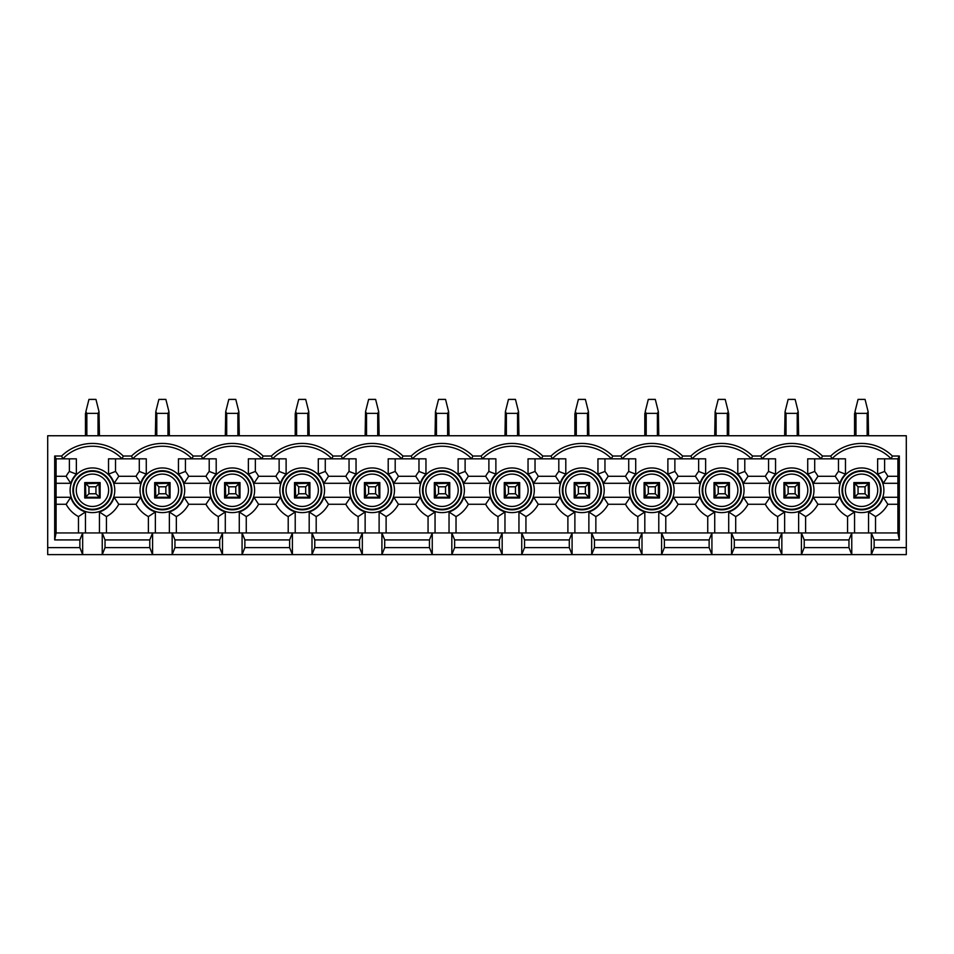 <?xml version="1.0" encoding="UTF-8"?>
<svg xmlns="http://www.w3.org/2000/svg" width="954" height="954" viewBox="0 0 954 954"><rect width="100%" height="100%" fill="white"/><g stroke="black" fill="none" stroke-linecap="round" stroke-linejoin="round"><path stroke-width="1.43" d="M804.222 547.62L848.965 547.62L851.767 554.608L801.42 554.608L804.222 547.62L804.222 539.928L801.42 532.94L851.767 532.94L848.965 539.928L848.965 547.62M848.965 539.928L804.222 539.928M871.336 532.94L897.905 532.94L899.312 539.928L874.138 539.928L871.336 532.94L871.336 554.608L874.138 547.62L906.3 547.62L906.3 554.608L851.767 554.608L851.767 532.94L871.336 532.94M868.545 532.94L868.545 511.976A22.789 22.789 0 0 0 883.249 497.272L897.905 497.272M892.36 456.024L891.203 458.826A41.213 41.213 0 0 0 831.912 458.826L807.716 458.826L807.716 474.126A22.789 22.789 0 0 1 813.333 483.296L839.854 483.296A22.789 22.789 0 0 1 845.471 474.126L845.471 458.826L831.912 458.826L830.743 456.024A44.003 44.003 0 0 1 892.36 456.024L899.312 456.024L897.905 458.826L877.632 458.826L877.632 474.126A22.789 22.789 0 0 1 883.249 483.296L897.905 483.296M775.554 458.826L737.8 458.826L737.8 474.126A22.789 22.789 0 0 1 743.404 483.296L769.938 483.296A22.789 22.789 0 0 1 775.554 474.126L775.554 458.826M705.638 458.826L667.883 458.826L667.883 474.126A22.789 22.789 0 0 1 673.488 483.296L700.021 483.296A22.789 22.789 0 0 1 705.638 474.126L705.638 458.826M635.71 458.826L597.955 458.826L597.955 474.126A22.789 22.789 0 0 1 603.572 483.296L630.105 483.296A22.789 22.789 0 0 1 635.71 474.126L635.71 458.826M565.794 458.826L528.039 458.826L528.039 474.126A22.789 22.789 0 0 1 533.656 483.296L560.189 483.296A22.789 22.789 0 0 1 565.794 474.126L565.794 458.826M495.877 458.826L458.123 458.826L458.123 474.126A22.789 22.789 0 0 1 463.739 483.296L490.261 483.296A22.789 22.789 0 0 1 495.877 474.126L495.877 458.826M425.961 458.826L388.206 458.826L388.206 474.126A22.789 22.789 0 0 1 393.811 483.296L420.344 483.296A22.789 22.789 0 0 1 425.961 474.126L425.961 458.826M356.045 458.826L318.29 458.826L318.29 474.126A22.789 22.789 0 0 1 323.895 483.296L350.428 483.296A22.789 22.789 0 0 1 356.045 474.126L356.045 458.826M286.117 458.826L248.362 458.826L248.362 474.126A22.789 22.789 0 0 1 253.979 483.296L280.512 483.296A22.789 22.789 0 0 1 286.117 474.126L286.117 458.826M216.2 458.826L178.446 458.826L178.446 474.126A22.789 22.789 0 0 1 184.062 483.296L210.595 483.296A22.789 22.789 0 0 1 216.2 474.126L216.2 458.826M146.284 458.826L108.529 458.826L108.529 474.126A22.789 22.789 0 0 1 114.146 483.296L140.667 483.296A22.789 22.789 0 0 1 146.284 474.126L146.284 458.826M56.095 483.296L70.751 483.296A22.789 22.789 0 0 1 76.368 474.126L76.368 458.826L56.095 458.826L54.688 456.024L61.64 456.024A44.003 44.003 0 0 1 123.257 456.024L131.557 456.024L132.725 458.826A41.213 41.213 0 0 1 192.016 458.826L193.173 456.024L201.473 456.024L202.642 458.826A41.213 41.213 0 0 1 261.933 458.826L263.089 456.024L271.389 456.024L272.558 458.826A41.213 41.213 0 0 1 331.849 458.826L333.018 456.024L341.317 456.024L342.474 458.826A41.213 41.213 0 0 1 401.765 458.826L402.934 456.024L411.234 456.024L412.39 458.826A41.213 41.213 0 0 1 471.681 458.826L472.85 456.024L481.15 456.024L482.319 458.826A41.213 41.213 0 0 1 541.61 458.826L542.766 456.024L551.066 456.024L552.235 458.826A41.213 41.213 0 0 1 611.526 458.826L612.683 456.024L620.982 456.024L622.151 458.826A41.213 41.213 0 0 1 681.442 458.826L682.611 456.024L690.911 456.024L692.067 458.826A41.213 41.213 0 0 1 751.358 458.826L752.527 456.024L760.827 456.024L761.984 458.826A41.213 41.213 0 0 1 821.275 458.826L822.443 456.024L830.743 456.024M85.455 532.94L85.455 511.976A22.789 22.789 0 0 1 70.751 497.272L56.095 497.272M99.443 532.94L99.443 511.976A22.789 22.789 0 0 0 114.146 497.272L140.667 497.272L136.064 504.272A29.789 29.789 0 0 0 148.383 516.579L155.371 511.976A22.789 22.789 0 0 1 140.667 497.272M155.371 532.94L155.371 511.976M169.359 532.94L169.359 511.976A22.789 22.789 0 0 0 184.062 497.272L210.595 497.272L205.981 504.272A29.789 29.789 0 0 0 218.299 516.579L225.299 511.976A22.789 22.789 0 0 1 210.595 497.272M225.299 532.94L225.299 511.976M239.275 532.94L239.275 511.976A22.789 22.789 0 0 0 253.979 497.272L280.512 497.272L275.909 504.272A29.789 29.789 0 0 0 288.215 516.579L295.215 511.976A22.789 22.789 0 0 1 280.512 497.272M295.215 532.94L295.215 511.976M309.191 532.94L309.191 511.976A22.789 22.789 0 0 0 323.895 497.272L350.428 497.272L345.825 504.272A29.789 29.789 0 0 0 358.144 516.579L365.132 511.976A22.789 22.789 0 0 1 350.428 497.272M365.132 532.94L365.132 511.976M379.12 532.94L379.12 511.976A22.789 22.789 0 0 0 393.811 497.272L420.344 497.272L415.741 504.272A29.789 29.789 0 0 0 428.06 516.579L435.048 511.976A22.789 22.789 0 0 1 420.344 497.272M435.048 532.94L435.048 511.976M449.036 532.94L449.036 511.976A22.789 22.789 0 0 0 463.739 497.272L490.261 497.272L485.658 504.272A29.789 29.789 0 0 0 497.976 516.579L504.964 511.976A22.789 22.789 0 0 1 490.261 497.272M504.964 532.94L504.964 511.976M518.952 532.94L518.952 511.976A22.789 22.789 0 0 0 533.656 497.272L560.189 497.272L555.574 504.272A29.789 29.789 0 0 0 567.892 516.579L574.88 511.976A22.789 22.789 0 0 1 560.189 497.272M574.88 532.94L574.88 511.976M588.868 532.94L588.868 511.976A22.789 22.789 0 0 0 603.572 497.272L630.105 497.272L625.502 504.272A29.789 29.789 0 0 0 637.809 516.579L644.809 511.976A22.789 22.789 0 0 1 630.105 497.272M644.809 532.94L644.809 511.976M658.785 532.94L658.785 511.976A22.789 22.789 0 0 0 673.488 497.272L700.021 497.272L695.418 504.272A29.789 29.789 0 0 0 707.737 516.579L714.725 511.976A22.789 22.789 0 0 1 700.021 497.272M714.725 532.94L714.725 511.976M728.701 532.94L728.701 511.976A22.789 22.789 0 0 0 743.404 497.272L769.938 497.272L765.335 504.272A29.789 29.789 0 0 0 777.653 516.579L784.641 511.976A22.789 22.789 0 0 1 769.938 497.272M784.641 532.94L784.641 511.976M798.629 532.94L798.629 511.976A22.789 22.789 0 0 0 813.333 497.272L839.854 497.272L835.251 504.272A29.789 29.789 0 0 0 847.569 516.579L854.557 511.976A22.789 22.789 0 0 1 839.854 497.272M854.557 532.94L854.557 511.976M854.557 497.272L854.557 483.296L868.545 483.296L868.545 497.272L854.557 497.272M734.306 547.62L779.048 547.62L781.851 554.608L731.503 554.608L734.306 547.62L734.306 539.928L731.503 532.94L781.851 532.94L779.048 539.928L779.048 547.62M779.048 539.928L734.306 539.928M784.641 497.272L784.641 483.296L798.629 483.296L798.629 497.272L784.641 497.272M664.378 547.62L709.132 547.62L711.922 554.608L661.587 554.608L664.378 547.62L664.378 539.928L661.587 532.94L711.922 532.94L709.132 539.928L709.132 547.62M709.132 539.928L664.378 539.928M714.725 497.272L714.725 483.296L728.701 483.296L728.701 497.272L714.725 497.272M594.461 547.62L639.216 547.62L642.006 554.608L591.671 554.608L594.461 547.62L594.461 539.928L591.671 532.94L642.006 532.94L639.216 539.928L639.216 547.62M639.216 539.928L594.461 539.928M644.809 497.272L644.809 483.296L658.785 483.296L658.785 497.272L644.809 497.272M524.545 547.62L569.288 547.62L572.09 554.608L521.743 554.608L524.545 547.62L524.545 539.928L521.743 532.94L572.09 532.94L569.288 539.928L569.288 547.62M569.288 539.928L524.545 539.928M574.88 497.272L574.88 483.296L588.868 483.296L588.868 497.272L574.88 497.272M454.629 547.62L499.371 547.62L502.174 554.608L451.826 554.608L454.629 547.62L454.629 539.928L451.826 532.94L502.174 532.94L499.371 539.928L499.371 547.62M499.371 539.928L454.629 539.928M504.964 497.272L504.964 483.296L518.952 483.296L518.952 497.272L504.964 497.272M384.712 547.62L429.455 547.62L432.257 554.608L381.91 554.608L384.712 547.62L384.712 539.928L381.91 532.94L432.257 532.94L429.455 539.928L429.455 547.62M429.455 539.928L384.712 539.928M435.048 497.272L435.048 483.296L449.036 483.296L449.036 497.272L435.048 497.272M314.784 547.62L359.539 547.62L362.329 554.608L311.994 554.608L314.784 547.62L314.784 539.928L311.994 532.94L362.329 532.94L359.539 539.928L359.539 547.62M359.539 539.928L314.784 539.928M365.132 497.272L365.132 483.296L379.12 483.296L379.12 497.272L365.132 497.272M244.868 547.62L289.622 547.62L292.413 554.608L242.077 554.608L244.868 547.62L244.868 539.928L242.077 532.94L292.413 532.94L289.622 539.928L289.622 547.62M289.622 539.928L244.868 539.928M295.215 497.272L295.215 483.296L309.191 483.296L309.191 497.272L295.215 497.272M174.952 547.62L219.694 547.62L222.497 554.608L172.149 554.608L174.952 547.62L174.952 539.928L172.149 532.94L222.497 532.94L219.694 539.928L219.694 547.62M219.694 539.928L174.952 539.928M225.299 497.272L225.299 483.296L239.275 483.296L239.275 497.272L225.299 497.272M105.035 547.62L149.778 547.62L152.58 554.608L102.233 554.608L105.035 547.62L105.035 539.928L102.233 532.94L152.58 532.94L149.778 539.928L149.778 547.62M149.778 539.928L105.035 539.928M155.371 497.272L155.371 483.296L169.359 483.296L169.359 497.272L155.371 497.272M61.64 456.024L62.797 458.826A41.213 41.213 0 0 1 122.088 458.826L123.257 456.024M79.862 539.928L54.688 539.928L56.095 532.94L82.664 532.94L79.862 539.928L79.862 547.62L82.664 554.608L47.7 554.608L47.7 547.62L79.862 547.62M85.455 497.272L85.455 483.296L99.443 483.296L99.443 497.272L85.455 497.272M54.688 539.928L54.688 456.024M193.173 456.024A44.003 44.003 0 0 0 131.557 456.024M263.089 456.024A44.003 44.003 0 0 0 201.473 456.024M333.018 456.024A44.003 44.003 0 0 0 271.389 456.024M402.934 456.024A44.003 44.003 0 0 0 341.317 456.024M472.85 456.024A44.003 44.003 0 0 0 411.234 456.024M542.766 456.024A44.003 44.003 0 0 0 481.15 456.024M612.683 456.024A44.003 44.003 0 0 0 551.066 456.024M682.611 456.024A44.003 44.003 0 0 0 620.982 456.024M752.527 456.024A44.003 44.003 0 0 0 690.911 456.024M822.443 456.024A44.003 44.003 0 0 0 760.827 456.024M899.312 456.024L899.312 539.928M874.138 539.928L874.138 547.62M47.7 547.62L47.7 435.751L906.3 435.751L906.3 547.62M801.42 554.608L781.851 554.608L781.851 532.94L801.42 532.94L801.42 554.608M731.503 554.608L711.922 554.608L711.922 532.94L731.503 532.94L731.503 554.608M661.587 554.608L642.006 554.608L642.006 532.94L661.587 532.94L661.587 554.608M591.671 554.608L572.09 554.608L572.09 532.94L591.671 532.94L591.671 554.608M521.743 554.608L502.174 554.608L502.174 532.94L521.743 532.94L521.743 554.608M451.826 554.608L432.257 554.608L432.257 532.94L451.826 532.94L451.826 554.608M381.91 554.608L362.329 554.608L362.329 532.94L381.91 532.94L381.91 554.608M311.994 554.608L292.413 554.608L292.413 532.94L311.994 532.94L311.994 554.608M242.077 554.608L222.497 554.608L222.497 532.94L242.077 532.94L242.077 554.608M172.149 554.608L152.58 554.608L152.58 532.94L172.149 532.94L172.149 554.608M102.233 554.608L82.664 554.608L82.664 532.94L102.233 532.94L102.233 554.608M84.751 497.976L100.134 497.976L100.134 482.593L84.751 482.593L84.751 497.976M115.517 458.826L115.517 471.443A29.789 29.789 0 0 1 118.749 476.296L136.064 476.296A29.789 29.789 0 0 1 139.296 471.443L139.296 458.826M56.095 476.296L66.148 476.296A29.789 29.789 0 0 1 69.38 471.443L69.38 458.826M78.466 532.94L78.466 516.579A29.789 29.789 0 0 1 66.148 504.272L56.095 504.272M148.383 532.94L148.383 516.579M136.064 504.272L118.749 504.272L114.146 497.272M99.443 511.976L106.431 516.579A29.789 29.789 0 0 0 118.749 504.272M106.431 516.579L106.431 532.94M136.064 476.296L140.667 483.296M114.146 483.296L118.749 476.296M115.517 471.443L108.529 474.126M76.368 474.126L69.38 471.443M66.148 476.296L70.751 483.296M70.751 497.272L66.148 504.272M78.466 516.579L85.455 511.976M154.679 497.976L170.062 497.976L170.062 482.593L154.679 482.593L154.679 497.976M185.434 458.826L185.434 471.443A29.789 29.789 0 0 1 188.665 476.296L205.981 476.296A29.789 29.789 0 0 1 209.212 471.443L209.212 458.826M218.299 532.94L218.299 516.579M205.981 504.272L188.665 504.272L184.062 497.272M169.359 511.976L176.347 516.579A29.789 29.789 0 0 0 188.665 504.272M176.347 516.579L176.347 532.94M205.981 476.296L210.595 483.296M184.062 483.296L188.665 476.296M185.434 471.443L178.446 474.126M146.284 474.126L139.296 471.443M224.595 497.976L239.979 497.976L239.979 482.593L224.595 482.593L224.595 497.976M255.362 458.826L255.362 471.443A29.789 29.789 0 0 1 258.582 476.296L275.909 476.296A29.789 29.789 0 0 1 279.128 471.443L279.128 458.826M288.215 532.94L288.215 516.579M275.909 504.272L258.582 504.272L253.979 497.272M239.275 511.976L246.263 516.579A29.789 29.789 0 0 0 258.582 504.272M246.263 516.579L246.263 532.94M275.909 476.296L280.512 483.296M253.979 483.296L258.582 476.296M255.362 471.443L248.362 474.126M216.2 474.126L209.212 471.443M294.512 497.976L309.895 497.976L309.895 482.593L294.512 482.593L294.512 497.976M325.278 458.826L325.278 471.443A29.789 29.789 0 0 1 328.498 476.296L345.825 476.296A29.789 29.789 0 0 1 349.045 471.443L349.045 458.826M358.144 532.94L358.144 516.579M345.825 504.272L328.498 504.272L323.895 497.272M309.191 511.976L316.191 516.579A29.789 29.789 0 0 0 328.498 504.272M316.191 516.579L316.191 532.94M345.825 476.296L350.428 483.296M323.895 483.296L328.498 476.296M325.278 471.443L318.29 474.126M286.117 474.126L279.128 471.443M364.428 497.976L379.811 497.976L379.811 482.593L364.428 482.593L364.428 497.976M395.194 458.826L395.194 471.443A29.789 29.789 0 0 1 398.426 476.296L415.741 476.296A29.789 29.789 0 0 1 418.973 471.443L418.973 458.826M428.06 532.94L428.06 516.579M415.741 504.272L398.426 504.272L393.811 497.272M379.12 511.976L386.108 516.579A29.789 29.789 0 0 0 398.426 504.272M386.108 516.579L386.108 532.94M415.741 476.296L420.344 483.296M393.811 483.296L398.426 476.296M395.194 471.443L388.206 474.126M356.045 474.126L349.045 471.443M434.344 497.976L449.728 497.976L449.728 482.593L434.344 482.593L434.344 497.976M465.111 458.826L465.111 471.443A29.789 29.789 0 0 1 468.342 476.296L485.658 476.296A29.789 29.789 0 0 1 488.889 471.443L488.889 458.826M497.976 532.94L497.976 516.579M485.658 504.272L468.342 504.272L463.739 497.272M449.036 511.976L456.024 516.579A29.789 29.789 0 0 0 468.342 504.272M456.024 516.579L456.024 532.94M485.658 476.296L490.261 483.296M463.739 483.296L468.342 476.296M465.111 471.443L458.123 474.126M425.961 474.126L418.973 471.443M504.272 497.976L519.656 497.976L519.656 482.593L504.272 482.593L504.272 497.976M535.027 458.826L535.027 471.443A29.789 29.789 0 0 1 538.259 476.296L555.574 476.296A29.789 29.789 0 0 1 558.805 471.443L558.805 458.826M567.892 532.94L567.892 516.579M555.574 504.272L538.259 504.272L533.656 497.272M518.952 511.976L525.94 516.579A29.789 29.789 0 0 0 538.259 504.272M525.94 516.579L525.94 532.94M555.574 476.296L560.189 483.296M533.656 483.296L538.259 476.296M535.027 471.443L528.039 474.126M495.877 474.126L488.889 471.443M574.189 497.976L589.572 497.976L589.572 482.593L574.189 482.593L574.189 497.976M604.955 458.826L604.955 471.443A29.789 29.789 0 0 1 608.175 476.296L625.502 476.296A29.789 29.789 0 0 1 628.722 471.443L628.722 458.826M637.809 532.94L637.809 516.579M625.502 504.272L608.175 504.272L603.572 497.272M588.868 511.976L595.856 516.579A29.789 29.789 0 0 0 608.175 504.272M595.856 516.579L595.856 532.94M625.502 476.296L630.105 483.296M603.572 483.296L608.175 476.296M604.955 471.443L597.955 474.126M565.794 474.126L558.805 471.443M644.105 497.976L659.488 497.976L659.488 482.593L644.105 482.593L644.105 497.976M674.872 458.826L674.872 471.443A29.789 29.789 0 0 1 678.091 476.296L695.418 476.296A29.789 29.789 0 0 1 698.638 471.443L698.638 458.826M707.737 532.94L707.737 516.579M695.418 504.272L678.091 504.272L673.488 497.272M658.785 511.976L665.785 516.579A29.789 29.789 0 0 0 678.091 504.272M665.785 516.579L665.785 532.94M695.418 476.296L700.021 483.296M673.488 483.296L678.091 476.296M674.872 471.443L667.883 474.126M635.71 474.126L628.722 471.443M714.021 497.976L729.405 497.976L729.405 482.593L714.021 482.593L714.021 497.976M744.788 458.826L744.788 471.443A29.789 29.789 0 0 1 748.019 476.296L765.335 476.296A29.789 29.789 0 0 1 768.566 471.443L768.566 458.826M777.653 532.94L777.653 516.579M765.335 504.272L748.019 504.272L743.404 497.272M728.701 511.976L735.701 516.579A29.789 29.789 0 0 0 748.019 504.272M735.701 516.579L735.701 532.94M765.335 476.296L769.938 483.296M743.404 483.296L748.019 476.296M744.788 471.443L737.8 474.126M705.638 474.126L698.638 471.443M783.938 497.976L799.321 497.976L799.321 482.593L783.938 482.593L783.938 497.976M814.704 458.826L814.704 471.443A29.789 29.789 0 0 1 817.936 476.296L835.251 476.296A29.789 29.789 0 0 1 838.483 471.443L838.483 458.826M847.569 532.94L847.569 516.579M835.251 504.272L817.936 504.272L813.333 497.272M798.629 511.976L805.617 516.579A29.789 29.789 0 0 0 817.936 504.272M805.617 516.579L805.617 532.94M835.251 476.296L839.854 483.296M813.333 483.296L817.936 476.296M814.704 471.443L807.716 474.126M775.554 474.126L768.566 471.443M853.866 497.976L869.249 497.976L869.249 482.593L853.866 482.593L853.866 497.976M884.62 458.826L884.62 471.443A29.789 29.789 0 0 1 887.852 476.296L897.905 476.296M868.545 511.976L875.534 516.579A29.789 29.789 0 0 0 887.852 504.272L883.249 497.272M875.534 516.579L875.534 532.94M897.905 504.272L887.852 504.272M883.249 483.296L887.852 476.296M884.62 471.443L877.632 474.126M845.471 474.126L838.483 471.443M897.905 532.94L897.905 458.826M56.095 458.826L56.095 532.94M88.949 493.778L95.949 493.778L95.949 486.79L88.949 486.79L88.949 493.778L85.86 496.867L85.455 483.296L85.455 484.692L85.86 483.702L88.949 486.79M85.86 483.702L98.035 483.296L99.025 483.702L95.949 486.79M85.86 411.734L88.949 399.392L95.949 399.392L99.025 411.734L98.035 413.368L86.85 413.368L85.86 411.734L85.455 435.751L85.455 413.368M99.025 483.702L99.443 495.877L98.035 497.272M99.443 435.751L99.025 411.734M95.949 493.778L99.025 496.867M86.85 497.272L85.86 496.867M158.865 493.778L165.865 493.778L165.865 486.79L158.865 486.79L158.865 493.778L155.788 496.867L155.371 483.296L155.371 484.692L155.788 483.702L158.865 486.79M155.788 483.702L167.964 483.296L168.953 483.702L165.865 486.79M155.788 411.734L158.865 399.392L165.865 399.392L168.953 411.734L167.964 413.368L156.778 413.368L155.788 411.734L155.371 435.751M168.953 483.702L169.359 495.877L167.964 497.272M169.359 435.751L168.953 411.734M165.865 493.778L168.953 496.867M156.778 497.272L155.788 496.867M228.793 493.778L235.781 493.778L235.781 486.79L228.793 486.79L228.793 493.778L225.704 496.867L225.299 483.296L225.299 484.692L225.704 483.702L228.793 486.79M225.704 483.702L237.88 483.296L238.87 483.702L235.781 486.79M225.704 411.734L228.793 399.392L235.781 399.392L238.87 411.734L237.88 413.368L226.694 413.368L225.704 411.734L225.299 435.751M238.87 483.702L239.275 495.877L237.88 497.272M239.275 435.751L238.87 411.734M235.781 493.778L238.87 496.867M226.694 497.272L225.704 496.867M298.709 493.778L305.697 493.778L305.697 486.79L298.709 486.79L298.709 493.778L295.621 496.867L295.215 483.296L295.215 484.692L295.621 483.702L298.709 486.79M295.621 483.702L307.796 483.296L308.786 483.702L305.697 486.79M295.621 411.734L298.709 399.392L305.697 399.392L308.786 411.734L307.796 413.368L296.611 413.368L295.621 411.734L295.215 435.751L295.215 413.368M308.786 483.702L309.191 495.877L307.796 497.272M309.191 435.751L308.786 411.734M305.697 493.778L308.786 496.867M296.611 497.272L295.621 496.867M368.626 493.778L375.614 493.778L375.614 486.79L368.626 486.79L368.626 493.778L365.537 496.867L365.132 483.296L365.132 484.692L365.537 483.702L368.626 486.79M365.537 483.702L377.712 483.296L378.702 483.702L375.614 486.79M365.537 411.734L368.626 399.392L375.614 399.392L378.702 411.734L377.712 413.368L366.527 413.368L365.537 411.734L365.132 435.751M378.702 483.702L379.12 495.877L377.712 497.272M379.12 435.751L378.702 411.734M375.614 493.778L378.702 496.867M366.527 497.272L365.537 496.867M438.542 493.778L445.542 493.778L445.542 486.79L438.542 486.79L438.542 493.778L435.453 496.867L435.048 483.296L435.048 484.692L435.453 483.702L438.542 486.79M435.453 483.702L447.629 483.296L448.618 483.702L445.542 486.79M435.453 411.734L438.542 399.392L445.542 399.392L448.618 411.734L447.629 413.368L436.443 413.368L435.453 411.734L435.048 435.751M449.036 484.692L449.036 495.877L448.618 483.702M449.036 435.751L448.618 411.734M445.542 493.778L448.618 496.867L447.629 497.272M436.443 497.272L435.453 496.867M448.618 496.867L449.036 495.877M508.458 493.778L515.458 493.778L515.458 486.79L508.458 486.79L508.458 493.778L505.381 496.867L504.964 483.296L504.964 484.692L505.381 483.702L508.458 486.79M505.381 483.702L517.557 483.296L518.547 483.702L515.458 486.79M505.381 411.734L508.458 399.392L515.458 399.392L518.547 411.734L517.557 413.368L506.371 413.368L505.381 411.734L504.964 435.751M518.952 484.692L518.952 495.877L518.547 483.702M518.952 435.751L518.547 411.734M515.458 493.778L518.547 496.867L517.557 497.272M506.371 497.272L505.381 496.867M518.547 496.867L518.952 495.877M578.386 493.778L585.374 493.778L585.374 486.79L578.386 486.79L578.386 493.778L575.298 496.867L574.88 483.296L574.88 484.692L575.298 483.702L578.386 486.79M575.298 483.702L587.473 483.296L588.463 483.702L585.374 486.79M575.298 411.734L578.386 399.392L585.374 399.392L588.463 411.734L587.473 413.368L576.288 413.368L575.298 411.734L574.88 435.751L574.88 413.368M588.463 483.702L588.868 495.877L587.473 497.272M588.868 435.751L588.463 411.734M585.374 493.778L588.463 496.867M576.288 497.272L575.298 496.867M655.291 493.778L658.379 496.867L657.389 497.272L645.214 496.867L644.809 483.296L644.809 484.692L645.214 483.702L648.303 486.79L648.303 493.778L655.291 493.778L655.291 486.79L648.303 486.79M645.214 483.702L657.389 483.296L658.379 483.702L655.291 486.79M645.214 411.734L648.303 399.392L655.291 399.392L658.379 411.734L657.389 413.368L646.204 413.368L645.214 411.734L644.809 435.751L644.809 413.368M658.379 483.702L658.379 496.867M658.785 435.751L658.379 411.734M645.214 496.867L648.303 493.778M718.219 493.778L725.207 493.778L725.207 486.79L718.219 486.79L718.219 493.778L715.13 496.867L714.725 483.296L714.725 484.692L715.13 483.702L718.219 486.79M715.13 483.702L727.306 483.296L728.296 483.702L725.207 486.79M715.13 411.734L718.219 399.392L725.207 399.392L728.296 411.734L727.306 413.368L716.12 413.368L715.13 411.734L714.725 435.751M728.296 483.702L728.701 495.877L727.306 497.272M728.701 413.368L728.701 435.751L728.296 411.734M725.207 493.778L728.296 496.867M716.12 497.272L715.13 496.867M788.135 493.778L795.135 493.778L795.135 486.79L788.135 486.79L788.135 493.778L785.047 496.867L784.641 483.296L784.641 484.692L785.047 483.702L788.135 486.79M785.047 483.702L797.222 483.296L798.212 483.702L795.135 486.79M785.047 411.734L788.135 399.392L795.135 399.392L798.212 411.734L797.222 413.368L786.036 413.368L785.047 411.734L784.641 435.751M798.212 483.702L798.629 495.877L797.222 497.272M798.629 435.751L798.212 411.734M795.135 493.778L798.212 496.867M786.036 497.272L785.047 496.867M858.051 493.778L865.051 493.778L865.051 486.79L858.051 486.79L858.051 493.778L854.975 496.867L854.557 483.296L854.557 484.692L854.975 483.702L858.051 486.79M854.975 483.702L867.15 483.296L868.14 483.702L865.051 486.79M854.975 411.734L858.051 399.392L865.051 399.392L868.14 411.734L867.15 413.368L855.965 413.368L854.975 411.734L854.557 435.751L854.557 413.368M868.14 483.702L868.545 495.877L867.15 497.272M868.545 435.751L868.14 411.734M865.051 493.778L868.14 496.867M855.965 497.272L854.975 496.867M769.294 490.284A22.336 22.336 0 0 1 802.803 470.942A22.336 22.336 0 0 1 802.803 509.627A22.336 22.336 0 0 1 769.294 490.284M629.461 490.284A22.336 22.336 0 0 1 662.958 470.942A22.336 22.336 0 0 1 662.958 509.627A22.336 22.336 0 0 1 629.461 490.284M489.629 490.284A22.336 22.336 0 0 1 523.126 470.942A22.336 22.336 0 0 1 523.126 509.627A22.336 22.336 0 0 1 489.629 490.284M349.784 490.284A22.336 22.336 0 0 1 383.293 470.942A22.336 22.336 0 0 1 383.293 509.627A22.336 22.336 0 0 1 349.784 490.284M209.952 490.284A22.336 22.336 0 0 1 243.449 470.942A22.336 22.336 0 0 1 243.449 509.627A22.336 22.336 0 0 1 209.952 490.284M70.107 490.284A22.336 22.336 0 0 1 103.616 470.942A22.336 22.336 0 0 1 103.616 509.627A22.336 22.336 0 0 1 70.107 490.284M140.035 490.284A22.336 22.336 0 0 1 173.533 470.942A22.336 22.336 0 0 1 173.533 509.627A22.336 22.336 0 0 1 140.035 490.284M279.868 490.284A22.336 22.336 0 0 1 313.377 470.942A22.336 22.336 0 0 1 313.377 509.627A22.336 22.336 0 0 1 279.868 490.284M419.7 490.284A22.336 22.336 0 0 1 453.21 470.942A22.336 22.336 0 0 1 453.21 509.627A22.336 22.336 0 0 1 419.7 490.284M559.545 490.284A22.336 22.336 0 0 1 593.042 470.942A22.336 22.336 0 0 1 593.042 509.627A22.336 22.336 0 0 1 559.545 490.284M699.377 490.284A22.336 22.336 0 0 1 732.887 470.942A22.336 22.336 0 0 1 732.887 509.627A22.336 22.336 0 0 1 699.377 490.284M839.222 490.284A22.336 22.336 0 0 1 872.719 470.942A22.336 22.336 0 0 1 872.719 509.627A22.336 22.336 0 0 1 839.222 490.284M111.988 490.284A19.545 19.545 0 0 0 92.443 470.739A19.545 19.545 0 0 0 72.909 490.284A19.545 19.545 0 0 0 92.443 509.83A19.545 19.545 0 0 0 111.988 490.284M111.415 490.284A18.973 18.973 0 0 1 92.443 509.257A18.973 18.973 0 0 1 73.47 490.284A18.973 18.973 0 0 1 92.443 471.312A18.973 18.973 0 0 1 111.415 490.284M76.272 490.284A16.182 16.182 0 0 1 100.54 476.273A16.182 16.182 0 0 1 100.54 504.296A16.182 16.182 0 0 1 76.272 490.284M181.904 490.284A19.545 19.545 0 0 0 162.371 470.739A19.545 19.545 0 0 0 142.826 490.284A19.545 19.545 0 0 0 162.371 509.83A19.545 19.545 0 0 0 181.904 490.284M181.343 490.284A18.973 18.973 0 0 1 162.371 509.257A18.973 18.973 0 0 1 143.398 490.284A18.973 18.973 0 0 1 162.371 471.312A18.973 18.973 0 0 1 181.343 490.284M146.189 490.284A16.182 16.182 0 0 1 170.456 476.273A16.182 16.182 0 0 1 170.456 504.296A16.182 16.182 0 0 1 146.189 490.284M251.82 490.284A19.545 19.545 0 0 0 232.287 470.739A19.545 19.545 0 0 0 212.742 490.284A19.545 19.545 0 0 0 232.287 509.83A19.545 19.545 0 0 0 251.82 490.284M251.26 490.284A18.973 18.973 0 0 1 232.287 509.257A18.973 18.973 0 0 1 213.314 490.284A18.973 18.973 0 0 1 232.287 471.312A18.973 18.973 0 0 1 251.26 490.284M216.105 490.284A16.182 16.182 0 0 1 240.372 476.273A16.182 16.182 0 0 1 240.372 504.296A16.182 16.182 0 0 1 216.105 490.284M321.748 490.284A19.545 19.545 0 0 0 302.203 470.739A19.545 19.545 0 0 0 282.658 490.284A19.545 19.545 0 0 0 302.203 509.83A19.545 19.545 0 0 0 321.748 490.284M321.176 490.284A18.973 18.973 0 0 1 302.203 509.257A18.973 18.973 0 0 1 283.231 490.284A18.973 18.973 0 0 1 302.203 471.312A18.973 18.973 0 0 1 321.176 490.284M286.021 490.284A16.182 16.182 0 0 1 310.288 476.273A16.182 16.182 0 0 1 310.288 504.296A16.182 16.182 0 0 1 286.021 490.284M391.665 490.284A19.545 19.545 0 0 0 372.12 470.739A19.545 19.545 0 0 0 352.586 490.284A19.545 19.545 0 0 0 372.12 509.83A19.545 19.545 0 0 0 391.665 490.284M391.092 490.284A18.973 18.973 0 0 1 372.12 509.257A18.973 18.973 0 0 1 353.147 490.284A18.973 18.973 0 0 1 372.12 471.312A18.973 18.973 0 0 1 391.092 490.284M355.949 490.284A16.182 16.182 0 0 1 380.217 476.273A16.182 16.182 0 0 1 380.217 504.296A16.182 16.182 0 0 1 355.949 490.284M461.581 490.284A19.545 19.545 0 0 0 442.036 470.739A19.545 19.545 0 0 0 422.503 490.284A19.545 19.545 0 0 0 442.036 509.83A19.545 19.545 0 0 0 461.581 490.284M461.009 490.284A18.973 18.973 0 0 1 442.036 509.257A18.973 18.973 0 0 1 423.063 490.284A18.973 18.973 0 0 1 442.036 471.312A18.973 18.973 0 0 1 461.009 490.284M425.866 490.284A16.182 16.182 0 0 1 450.133 476.273A16.182 16.182 0 0 1 450.133 504.296A16.182 16.182 0 0 1 425.866 490.284M531.497 490.284A19.545 19.545 0 0 0 511.964 470.739A19.545 19.545 0 0 0 492.419 490.284A19.545 19.545 0 0 0 511.964 509.83A19.545 19.545 0 0 0 531.497 490.284M530.937 490.284A18.973 18.973 0 0 1 511.964 509.257A18.973 18.973 0 0 1 492.991 490.284A18.973 18.973 0 0 1 511.964 471.312A18.973 18.973 0 0 1 530.937 490.284M495.782 490.284A16.182 16.182 0 0 1 520.049 476.273A16.182 16.182 0 0 1 520.049 504.296A16.182 16.182 0 0 1 495.782 490.284M601.414 490.284A19.545 19.545 0 0 0 581.88 470.739A19.545 19.545 0 0 0 562.335 490.284A19.545 19.545 0 0 0 581.88 509.83A19.545 19.545 0 0 0 601.414 490.284M600.853 490.284A18.973 18.973 0 0 1 581.88 509.257A18.973 18.973 0 0 1 562.908 490.284A18.973 18.973 0 0 1 581.88 471.312A18.973 18.973 0 0 1 600.853 490.284M565.698 490.284A16.182 16.182 0 0 1 589.966 476.273A16.182 16.182 0 0 1 589.966 504.296A16.182 16.182 0 0 1 565.698 490.284M671.342 490.284A19.545 19.545 0 0 0 651.797 470.739A19.545 19.545 0 0 0 632.252 490.284A19.545 19.545 0 0 0 651.797 509.83A19.545 19.545 0 0 0 671.342 490.284M670.769 490.284A18.973 18.973 0 0 1 651.797 509.257A18.973 18.973 0 0 1 632.824 490.284A18.973 18.973 0 0 1 651.797 471.312A18.973 18.973 0 0 1 670.769 490.284M635.614 490.284A16.182 16.182 0 0 1 659.882 476.273A16.182 16.182 0 0 1 659.882 504.296A16.182 16.182 0 0 1 635.614 490.284M741.258 490.284A19.545 19.545 0 0 0 721.713 470.739A19.545 19.545 0 0 0 702.18 490.284A19.545 19.545 0 0 0 721.713 509.83A19.545 19.545 0 0 0 741.258 490.284M740.686 490.284A18.973 18.973 0 0 1 721.713 509.257A18.973 18.973 0 0 1 702.74 490.284A18.973 18.973 0 0 1 721.713 471.312A18.973 18.973 0 0 1 740.686 490.284M705.543 490.284A16.182 16.182 0 0 1 729.798 476.273A16.182 16.182 0 0 1 729.798 504.296A16.182 16.182 0 0 1 705.543 490.284M811.174 490.284A19.545 19.545 0 0 0 791.629 470.739A19.545 19.545 0 0 0 772.096 490.284A19.545 19.545 0 0 0 791.629 509.83A19.545 19.545 0 0 0 811.174 490.284M810.602 490.284A18.973 18.973 0 0 1 791.629 509.257A18.973 18.973 0 0 1 772.657 490.284A18.973 18.973 0 0 1 791.629 471.312A18.973 18.973 0 0 1 810.602 490.284M775.459 490.284A16.182 16.182 0 0 1 799.726 476.273A16.182 16.182 0 0 1 799.726 504.296A16.182 16.182 0 0 1 775.459 490.284M881.091 490.284A19.545 19.545 0 0 0 861.557 470.739A19.545 19.545 0 0 0 842.012 490.284A19.545 19.545 0 0 0 861.557 509.83A19.545 19.545 0 0 0 881.091 490.284M880.53 490.284A18.973 18.973 0 0 1 861.557 509.257A18.973 18.973 0 0 1 842.585 490.284A18.973 18.973 0 0 1 861.557 471.312A18.973 18.973 0 0 1 880.53 490.284M845.375 490.284A16.182 16.182 0 0 1 869.643 476.273A16.182 16.182 0 0 1 869.643 504.296A16.182 16.182 0 0 1 845.375 490.284M86.85 435.751L86.85 413.368M98.035 435.751L98.035 413.368M156.778 435.751L156.778 413.368M167.964 435.751L167.964 413.368M226.694 435.751L226.694 413.368M237.88 435.751L237.88 413.368M296.611 435.751L296.611 413.368M307.796 435.751L307.796 413.368M366.527 435.751L366.527 413.368M377.712 435.751L377.712 413.368M436.443 435.751L436.443 413.368M447.629 435.751L447.629 413.368M506.371 435.751L506.371 413.368M517.557 435.751L517.557 413.368M576.288 435.751L576.288 413.368M587.473 435.751L587.473 413.368M646.204 435.751L646.204 413.368M657.389 435.751L657.389 413.368M716.12 435.751L716.12 413.368M727.306 435.751L727.306 413.368M786.036 435.751L786.036 413.368M797.222 435.751L797.222 413.368M855.965 435.751L855.965 413.368M867.15 435.751L867.15 413.368"/></g></svg>
